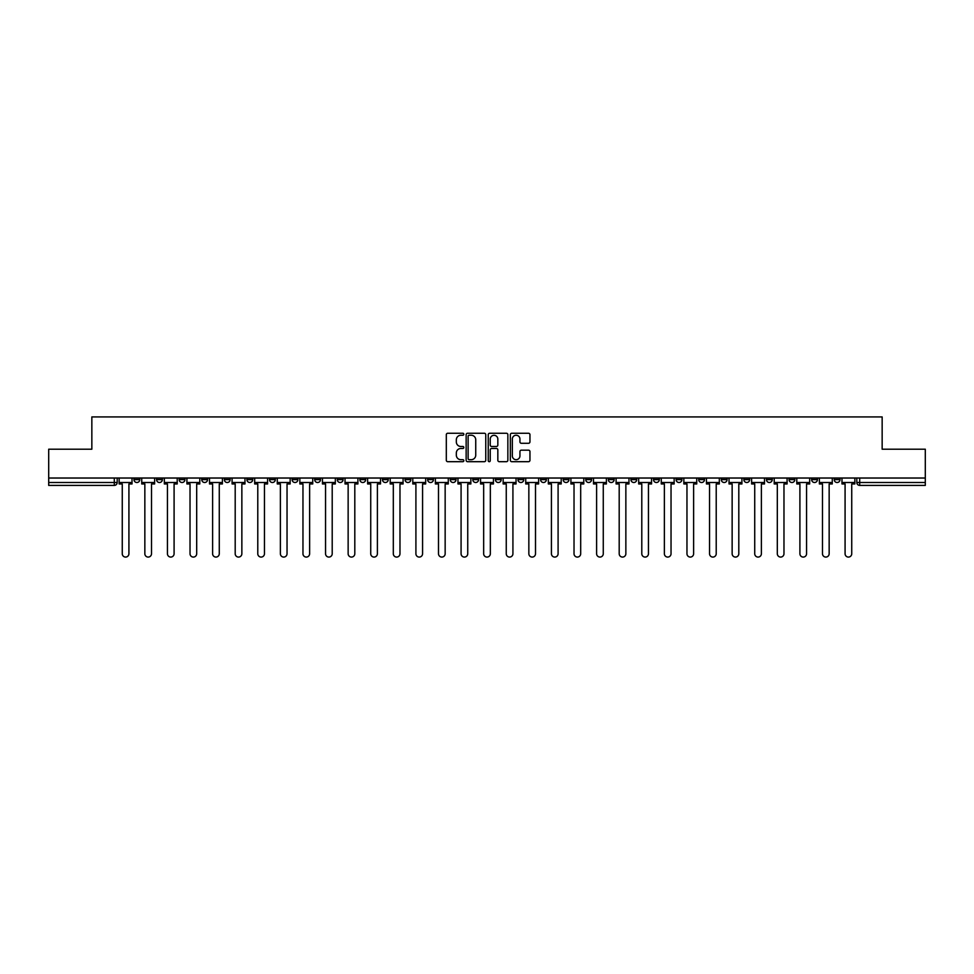 <?xml version="1.0" encoding="UTF-8"?>
<svg xmlns="http://www.w3.org/2000/svg" width="974" height="974" viewBox="0 0 974 974"><rect width="100%" height="100%" fill="white"/><g stroke="black" fill="none" stroke-linecap="round" stroke-linejoin="round"><path stroke-width="1.46" d="M463.831 434.258A0.998 0.998 0 0 0 462.833 433.26L447.736 433.26A1.424 1.424 0 0 0 446.311 434.684L446.311 460.264A1.424 1.424 0 0 0 447.736 461.688L462.833 461.688A0.998 0.998 0 0 0 463.831 460.69A0.998 0.998 0 0 0 462.833 459.691L460.885 459.691A4.553 4.553 0 0 1 456.331 455.15L456.331 453.007A4.553 4.553 0 0 1 460.885 448.466L462.833 448.466A0.998 0.998 0 0 0 463.831 447.468A0.998 0.998 0 0 0 462.833 446.482L460.885 446.482A4.553 4.553 0 0 1 456.331 441.928L456.331 439.798A4.553 4.553 0 0 1 460.885 435.244L462.833 435.244A0.998 0.998 0 0 0 463.831 434.258M743.868 478.027L743.868 479.61L749.663 479.61A2.898 2.898 0 0 1 746.766 482.507A2.898 2.898 0 0 1 743.868 479.61L743.868 478.027M721.284 478.027L721.284 479.61L727.079 479.61A2.898 2.898 0 0 1 724.181 482.507A2.898 2.898 0 0 1 721.284 479.61L721.284 478.027M585.751 478.027L585.751 479.61L591.547 479.61A2.898 2.898 0 0 1 588.649 482.507A2.898 2.898 0 0 1 585.751 479.61L585.751 478.027M563.167 478.027L563.167 479.61L568.95 479.61A2.898 2.898 0 0 1 566.064 482.507A2.898 2.898 0 0 1 563.167 479.61L563.167 478.027M540.57 478.027L540.57 479.61L546.365 479.61A2.898 2.898 0 0 1 543.468 482.507A2.898 2.898 0 0 1 540.57 479.61L540.57 478.027M495.401 478.027L495.401 479.61L501.196 479.61A2.898 2.898 0 0 1 498.298 482.507A2.898 2.898 0 0 1 495.401 479.61L495.401 478.027M450.219 479.61L450.219 478.027L450.219 479.61A2.898 2.898 0 0 0 453.117 482.507A2.898 2.898 0 0 1 450.219 479.61L456.015 479.61A2.898 2.898 0 0 1 453.117 482.507A2.898 2.898 0 0 0 456.015 479.61L456.015 478.027L456.015 479.61M427.635 479.61L427.635 478.027L427.635 479.61A2.898 2.898 0 0 0 430.532 482.507A2.898 2.898 0 0 1 427.635 479.61L433.43 479.61A2.898 2.898 0 0 1 430.532 482.507M405.05 479.61L405.05 478.027L405.05 479.61A2.898 2.898 0 0 0 407.936 482.507A2.898 2.898 0 0 1 405.05 479.61L410.833 479.61A2.898 2.898 0 0 1 407.936 482.507A2.898 2.898 0 0 0 410.833 479.61L410.833 478.027L410.833 479.61M382.453 478.027L382.453 479.61L388.249 479.61A2.898 2.898 0 0 1 385.351 482.507A2.898 2.898 0 0 1 382.453 479.61L382.453 478.027M359.869 478.027L359.869 479.61L365.664 479.61A2.898 2.898 0 0 1 362.766 482.507A2.898 2.898 0 0 1 359.869 479.61L359.869 478.027M337.284 478.027L337.284 479.61L343.067 479.61A2.898 2.898 0 0 1 340.182 482.507A2.898 2.898 0 0 1 337.284 479.61L337.284 478.027M314.687 479.61L314.687 478.027L314.687 479.61A2.898 2.898 0 0 0 317.585 482.507A2.898 2.898 0 0 1 314.687 479.61L320.483 479.61A2.898 2.898 0 0 1 317.585 482.507M269.518 479.61L269.518 478.027L269.518 479.61A2.898 2.898 0 0 0 272.416 482.507A2.898 2.898 0 0 1 269.518 479.61L275.301 479.61A2.898 2.898 0 0 1 272.416 482.507A2.898 2.898 0 0 0 275.301 479.61L275.301 478.027L275.301 479.61M246.921 479.61L246.921 478.027L246.921 479.61A2.898 2.898 0 0 0 249.819 482.507A2.898 2.898 0 0 1 246.921 479.61L252.716 479.61A2.898 2.898 0 0 1 249.819 482.507A2.898 2.898 0 0 0 252.716 479.61L252.716 478.027L252.716 479.61M224.337 479.61L224.337 478.027L224.337 479.61A2.898 2.898 0 0 0 227.234 482.507A2.898 2.898 0 0 1 224.337 479.61L230.132 479.61A2.898 2.898 0 0 1 227.234 482.507A2.898 2.898 0 0 0 230.132 479.61L230.132 478.027L230.132 479.61M201.752 479.61L201.752 478.027L201.752 479.61A2.898 2.898 0 0 0 204.65 482.507A2.898 2.898 0 0 1 201.752 479.61L207.547 479.61A2.898 2.898 0 0 1 204.65 482.507M179.167 479.61L179.167 478.027L179.167 479.61A2.898 2.898 0 0 0 182.053 482.507A2.898 2.898 0 0 1 179.167 479.61L184.95 479.61A2.898 2.898 0 0 1 182.053 482.507A2.898 2.898 0 0 0 184.95 479.61L184.95 478.027L184.95 479.61M156.571 479.61L156.571 478.027L156.571 479.61A2.898 2.898 0 0 0 159.468 482.507A2.898 2.898 0 0 1 156.571 479.61L162.366 479.61A2.898 2.898 0 0 1 159.468 482.507A2.898 2.898 0 0 0 162.366 479.61L162.366 478.027L162.366 479.61M528.541 443.28A1.424 1.424 0 0 0 529.953 441.855L529.953 434.684A1.424 1.424 0 0 0 528.541 433.26L511.764 433.26A1.424 1.424 0 0 0 510.339 434.684L510.339 460.264A1.424 1.424 0 0 0 511.764 461.688L528.541 461.688A1.424 1.424 0 0 0 529.953 460.264L529.953 451.595A1.424 1.424 0 0 0 528.541 450.171L521.358 450.171A1.424 1.424 0 0 0 519.933 451.595L519.933 455.893A3.799 3.799 0 0 1 516.135 459.691A3.799 3.799 0 0 1 512.336 455.893L512.336 439.055A3.799 3.799 0 0 1 516.135 435.244A3.799 3.799 0 0 1 519.933 439.055L519.933 441.855A1.424 1.424 0 0 0 521.358 443.28L528.541 443.28M48.7 478.027L48.7 449.209L91.848 449.209L91.848 416.921L882.152 416.921L882.152 449.209L925.3 449.209L925.3 478.027L48.7 478.027L48.7 482.507L117.184 482.507L117.184 478.027L117.184 482.507A2.898 2.898 0 0 1 114.299 485.405L48.7 485.405L48.7 482.507M485.758 434.684A1.424 1.424 0 0 0 484.334 433.26L467.569 433.26A1.424 1.424 0 0 0 466.144 434.684L466.144 460.264A1.424 1.424 0 0 0 467.569 461.688L484.334 461.688A1.424 1.424 0 0 0 485.758 460.264L485.758 434.684M489.666 433.26L506.431 433.26A1.424 1.424 0 0 1 507.856 434.684L507.856 460.264A1.424 1.424 0 0 1 506.431 461.688L499.26 461.688A1.424 1.424 0 0 1 497.836 460.264L497.836 449.891A1.424 1.424 0 0 0 496.411 448.466L491.651 448.466A1.424 1.424 0 0 0 490.239 449.891L490.239 460.69A0.998 0.998 0 0 1 489.24 461.688A0.998 0.998 0 0 1 488.242 460.69L488.242 434.684A1.424 1.424 0 0 1 489.666 433.26M856.816 478.027L856.816 482.507L925.3 482.507L925.3 485.405L859.701 485.405A2.898 2.898 0 0 1 856.816 482.507A2.898 2.898 0 0 0 859.701 485.405L859.701 478.027M925.3 478.027L925.3 482.507M840.014 478.027L840.014 479.61A2.898 2.898 0 0 1 837.116 482.507A2.898 2.898 0 0 1 834.219 479.61L840.014 479.61M834.219 478.027L834.219 479.61M817.429 478.027L817.429 479.61A2.898 2.898 0 0 1 814.532 482.507A2.898 2.898 0 0 1 811.634 479.61A2.898 2.898 0 0 0 814.532 482.507M811.634 478.027L811.634 479.61L817.429 479.61M794.833 478.027L794.833 479.61A2.898 2.898 0 0 1 791.947 482.507A2.898 2.898 0 0 1 789.05 479.61L794.833 479.61M789.05 478.027L789.05 479.61M772.248 478.027L772.248 479.61A2.898 2.898 0 0 1 769.35 482.507A2.898 2.898 0 0 1 766.453 479.61L772.248 479.61M766.453 478.027L766.453 479.61M749.663 478.027L749.663 479.61M727.079 478.027L727.079 479.61L727.079 478.027M704.482 478.027L704.482 479.61A2.898 2.898 0 0 1 701.584 482.507A2.898 2.898 0 0 1 698.699 479.61L704.482 479.61M698.699 478.027L698.699 479.61M681.897 478.027L681.897 479.61A2.898 2.898 0 0 1 679 482.507A2.898 2.898 0 0 1 676.102 479.61L681.897 479.61M676.102 478.027L676.102 479.61M659.313 478.027L659.313 479.61A2.898 2.898 0 0 1 656.415 482.507A2.898 2.898 0 0 1 653.517 479.61L659.313 479.61M653.517 478.027L653.517 479.61M636.716 478.027L636.716 479.61A2.898 2.898 0 0 1 633.818 482.507A2.898 2.898 0 0 1 630.933 479.61L636.716 479.61M630.933 478.027L630.933 479.61M614.131 478.027L614.131 479.61A2.898 2.898 0 0 1 611.234 482.507A2.898 2.898 0 0 1 608.336 479.61L614.131 479.61M608.336 478.027L608.336 479.61M591.547 478.027L591.547 479.61A2.898 2.898 0 0 1 588.649 482.507M568.95 478.027L568.95 479.61M546.365 479.61L546.365 478.027L546.365 479.61A2.898 2.898 0 0 1 543.468 482.507M523.781 478.027L523.781 479.61A2.898 2.898 0 0 1 520.883 482.507A2.898 2.898 0 0 1 517.985 479.61A2.898 2.898 0 0 0 520.883 482.507A2.898 2.898 0 0 0 523.781 479.61L517.985 479.61L517.985 478.027M501.196 479.61L501.196 478.027L501.196 479.61A2.898 2.898 0 0 1 498.298 482.507M478.599 478.027L478.599 479.61A2.898 2.898 0 0 1 475.702 482.507A2.898 2.898 0 0 1 472.804 479.61A2.898 2.898 0 0 0 475.702 482.507M472.804 478.027L472.804 479.61L478.599 479.61M433.43 478.027L433.43 479.61L433.43 478.027M388.249 479.61L388.249 478.027L388.249 479.61A2.898 2.898 0 0 1 385.351 482.507M365.664 479.61L365.664 478.027L365.664 479.61A2.898 2.898 0 0 1 362.766 482.507M343.067 479.61L343.067 478.027L343.067 479.61A2.898 2.898 0 0 1 340.182 482.507M320.483 478.027L320.483 479.61L320.483 478.027M297.898 479.61L297.898 478.027L297.898 479.61A2.898 2.898 0 0 1 295 482.507A2.898 2.898 0 0 1 292.103 479.61L297.898 479.61A2.898 2.898 0 0 1 295 482.507M292.103 478.027L292.103 479.61M207.547 478.027L207.547 479.61L207.547 478.027M139.781 478.027L139.781 479.61A2.898 2.898 0 0 1 136.884 482.507A2.898 2.898 0 0 1 133.986 479.61A2.898 2.898 0 0 0 136.884 482.507A2.898 2.898 0 0 0 139.781 479.61L139.781 478.027M133.986 478.027L133.986 479.61L139.781 479.61M114.299 478.027L114.299 485.405A2.898 2.898 0 0 0 117.184 482.507M469.127 435.244A0.998 0.998 0 0 0 468.129 436.242L468.129 458.693A0.998 0.998 0 0 0 469.127 459.691L471.185 459.691A4.553 4.553 0 0 0 475.738 455.15L475.738 439.798A4.553 4.553 0 0 0 471.185 435.244L469.127 435.244M497.836 439.116A3.799 3.799 0 0 0 494.037 435.317A3.799 3.799 0 0 0 490.239 439.116L490.239 445.057A1.424 1.424 0 0 0 491.651 446.482L496.411 446.482A1.424 1.424 0 0 0 497.836 445.057L497.836 439.116M119.145 482.507L119.145 483.956L122.261 483.956L122.261 553.756A3.336 3.336 0 0 0 125.585 557.079A3.336 3.336 0 0 0 128.921 553.756L128.921 483.956L132.026 483.956L132.026 482.507L119.145 482.507L119.145 478.027M132.026 482.507L132.026 478.027M141.729 482.507L141.729 483.956L144.846 483.956L144.846 553.756A3.336 3.336 0 0 0 148.17 557.079A3.336 3.336 0 0 0 151.506 553.756L151.506 483.956L154.623 483.956L154.623 482.507L141.729 482.507L141.729 478.027M154.623 482.507L154.623 478.027M164.326 482.507L164.326 483.956L167.431 483.956L167.431 553.756A3.336 3.336 0 0 0 170.767 557.079A3.336 3.336 0 0 0 174.09 553.756L174.09 483.956L177.207 483.956L177.207 482.507L164.326 482.507L164.326 478.027M177.207 482.507L177.207 478.027M186.911 482.507L186.911 483.956L190.027 483.956L190.027 553.756A3.336 3.336 0 0 0 193.351 557.079A3.336 3.336 0 0 0 196.687 553.756L196.687 483.956L199.792 483.956L199.792 482.507L186.911 482.507L186.911 478.027M199.792 482.507L199.792 478.027M209.495 482.507L209.495 483.956L212.612 483.956L212.612 553.756A3.336 3.336 0 0 0 215.936 557.079A3.336 3.336 0 0 0 219.272 553.756L219.272 483.956L222.389 483.956L222.389 482.507L209.495 482.507L209.495 478.027M222.389 482.507L222.389 478.027M232.08 482.507L232.08 483.956L235.197 483.956L235.197 553.756A3.336 3.336 0 0 0 238.533 557.079A3.336 3.336 0 0 0 241.856 553.756L241.856 483.956L244.973 483.956L244.973 482.507L232.08 482.507L232.08 478.027M244.973 482.507L244.973 478.027M254.677 482.507L254.677 483.956L257.781 483.956L257.781 553.756A3.336 3.336 0 0 0 261.117 557.079A3.336 3.336 0 0 0 264.453 553.756L264.453 483.956L267.558 483.956L267.558 482.507L254.677 482.507L254.677 478.027M267.558 482.507L267.558 478.027M277.261 482.507L277.261 483.956L280.378 483.956L280.378 553.756A3.336 3.336 0 0 0 283.702 557.079A3.336 3.336 0 0 0 287.038 553.756L287.038 483.956L290.155 483.956L290.155 482.507L277.261 482.507L277.261 478.027M290.155 482.507L290.155 478.027M299.846 482.507L299.846 483.956L302.963 483.956L302.963 553.756A3.336 3.336 0 0 0 306.299 557.079A3.336 3.336 0 0 0 309.622 553.756L309.622 483.956L312.739 483.956L312.739 482.507L299.846 482.507L299.846 478.027M312.739 482.507L312.739 478.027M322.443 482.507L322.443 483.956L325.547 483.956L325.547 553.756A3.336 3.336 0 0 0 328.883 557.079A3.336 3.336 0 0 0 332.207 553.756L332.207 483.956L335.324 483.956L335.324 482.507L322.443 482.507L322.443 478.027M335.324 482.507L335.324 478.027M345.027 482.507L345.027 483.956L348.144 483.956L348.144 553.756A3.336 3.336 0 0 0 351.468 557.079A3.336 3.336 0 0 0 354.804 553.756L354.804 483.956L357.908 483.956L357.908 482.507L345.027 482.507L345.027 478.027M357.908 482.507L357.908 478.027M367.612 482.507L367.612 483.956L370.729 483.956L370.729 553.756A3.336 3.336 0 0 0 374.053 557.079A3.336 3.336 0 0 0 377.388 553.756L377.388 483.956L380.505 483.956L380.505 482.507L367.612 482.507L367.612 478.027M380.505 482.507L380.505 478.027M390.209 482.507L390.209 483.956L393.313 483.956L393.313 553.756A3.336 3.336 0 0 0 396.649 557.079A3.336 3.336 0 0 0 399.973 553.756L399.973 483.956L403.09 483.956L403.09 482.507L390.209 482.507L390.209 478.027M403.09 482.507L403.09 478.027M412.793 482.507L412.793 483.956L415.91 483.956L415.91 553.756A3.336 3.336 0 0 0 419.234 557.079A3.336 3.336 0 0 0 422.57 553.756L422.57 483.956L425.675 483.956L425.675 482.507L412.793 482.507L412.793 478.027M425.675 482.507L425.675 478.027M435.378 482.507L435.378 483.956L438.495 483.956L438.495 553.756A3.336 3.336 0 0 0 441.819 557.079A3.336 3.336 0 0 0 445.155 553.756L445.155 483.956L448.271 483.956L448.271 482.507L435.378 482.507L435.378 478.027M448.271 482.507L448.271 478.027M457.963 482.507L457.963 483.956L461.079 483.956L461.079 553.756A3.336 3.336 0 0 0 464.415 557.079A3.336 3.336 0 0 0 467.739 553.756L467.739 483.956L470.856 483.956L470.856 482.507L457.963 482.507L457.963 478.027M470.856 482.507L470.856 478.027M480.559 482.507L480.559 483.956L483.664 483.956L483.664 553.756A3.336 3.336 0 0 0 487 557.079A3.336 3.336 0 0 0 490.336 553.756L490.336 483.956L493.441 483.956L493.441 482.507L480.559 482.507L480.559 478.027M493.441 482.507L493.441 478.027M503.144 482.507L503.144 483.956L506.261 483.956L506.261 553.756A3.336 3.336 0 0 0 509.585 557.079A3.336 3.336 0 0 0 512.921 553.756L512.921 483.956L516.037 483.956L516.037 482.507L503.144 482.507L503.144 478.027M516.037 482.507L516.037 478.027M525.729 482.507L525.729 483.956L528.845 483.956L528.845 553.756A3.336 3.336 0 0 0 532.181 557.079A3.336 3.336 0 0 0 535.505 553.756L535.505 483.956L538.622 483.956L538.622 482.507L525.729 482.507L525.729 478.027M538.622 482.507L538.622 478.027M548.325 482.507L548.325 483.956L551.43 483.956L551.43 553.756A3.336 3.336 0 0 0 554.766 557.079A3.336 3.336 0 0 0 558.09 553.756L558.09 483.956L561.207 483.956L561.207 482.507L548.325 482.507L548.325 478.027M561.207 482.507L561.207 478.027M570.91 482.507L570.91 483.956L574.027 483.956L574.027 553.756A3.336 3.336 0 0 0 577.351 557.079A3.336 3.336 0 0 0 580.687 553.756L580.687 483.956L583.791 483.956L583.791 482.507L570.91 482.507L570.91 478.027M583.791 482.507L583.791 478.027M593.495 482.507L593.495 483.956L596.612 483.956L596.612 553.756A3.336 3.336 0 0 0 599.947 557.079A3.336 3.336 0 0 0 603.271 553.756L603.271 483.956L606.388 483.956L606.388 482.507L593.495 482.507L593.495 478.027M606.388 482.507L606.388 478.027M616.092 482.507L616.092 483.956L619.196 483.956L619.196 553.756A3.336 3.336 0 0 0 622.532 557.079A3.336 3.336 0 0 0 625.856 553.756L625.856 483.956L628.973 483.956L628.973 482.507L616.092 482.507L616.092 478.027M628.973 482.507L628.973 478.027M638.676 482.507L638.676 483.956L641.793 483.956L641.793 553.756A3.336 3.336 0 0 0 645.117 557.079A3.336 3.336 0 0 0 648.453 553.756L648.453 483.956L651.557 483.956L651.557 482.507L638.676 482.507L638.676 478.027M651.557 482.507L651.557 478.027M661.261 482.507L661.261 483.956L664.378 483.956L664.378 553.756A3.336 3.336 0 0 0 667.701 557.079A3.336 3.336 0 0 0 671.037 553.756L671.037 483.956L674.154 483.956L674.154 482.507L661.261 482.507L661.261 478.027M674.154 482.507L674.154 478.027M683.845 482.507L683.845 483.956L686.962 483.956L686.962 553.756A3.336 3.336 0 0 0 690.298 557.079A3.336 3.336 0 0 0 693.622 553.756L693.622 483.956L696.739 483.956L696.739 482.507L683.845 482.507L683.845 478.027M696.739 482.507L696.739 478.027M706.442 482.507L706.442 483.956L709.547 483.956L709.547 553.756A3.336 3.336 0 0 0 712.883 557.079A3.336 3.336 0 0 0 716.219 553.756L716.219 483.956L719.323 483.956L719.323 482.507L706.442 482.507L706.442 478.027M719.323 482.507L719.323 478.027M729.027 482.507L729.027 483.956L732.144 483.956L732.144 553.756A3.336 3.336 0 0 0 735.467 557.079A3.336 3.336 0 0 0 738.803 553.756L738.803 483.956L741.92 483.956L741.92 482.507L729.027 482.507L729.027 478.027M741.92 482.507L741.92 478.027M751.611 482.507L751.611 483.956L754.728 483.956L754.728 553.756A3.336 3.336 0 0 0 758.064 557.079A3.336 3.336 0 0 0 761.388 553.756L761.388 483.956L764.505 483.956L764.505 482.507L751.611 482.507L751.611 478.027M764.505 482.507L764.505 478.027M774.208 482.507L774.208 483.956L777.313 483.956L777.313 553.756A3.336 3.336 0 0 0 780.649 557.079A3.336 3.336 0 0 0 783.973 553.756L783.973 483.956L787.089 483.956L787.089 482.507L774.208 482.507L774.208 478.027M787.089 482.507L787.089 478.027M796.793 482.507L796.793 483.956L799.91 483.956L799.91 553.756A3.336 3.336 0 0 0 803.233 557.079A3.336 3.336 0 0 0 806.569 553.756L806.569 483.956L809.674 483.956L809.674 482.507L796.793 482.507L796.793 478.027M809.674 482.507L809.674 478.027M819.378 482.507L819.378 483.956L822.494 483.956L822.494 553.756A3.336 3.336 0 0 0 825.83 557.079A3.336 3.336 0 0 0 829.154 553.756L829.154 483.956L832.271 483.956L832.271 482.507L819.378 482.507L819.378 478.027M832.271 482.507L832.271 478.027M841.974 482.507L841.974 483.956L845.079 483.956L845.079 553.756A3.336 3.336 0 0 0 848.415 557.079A3.336 3.336 0 0 0 851.739 553.756L851.739 483.956L854.855 483.956L854.855 482.507L841.974 482.507L841.974 478.027M854.855 482.507L854.855 478.027"/></g></svg>
